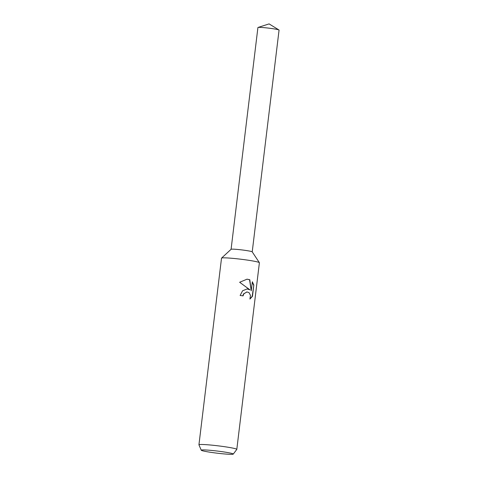 <?xml version="1.0" encoding="UTF-8"?>
<svg xmlns="http://www.w3.org/2000/svg" width="478" height="478" viewBox="0 0 478 478"><rect width="100%" height="100%" fill="white"/><g stroke="black" fill="none" stroke-linecap="round" stroke-linejoin="round"><path stroke-width="0.72" d="M201.25 450.228L198.95 444.845A19.072 1.267 6.9 0 1 198.938 444.791L221.523 258.156A19.072 1.267 6.9 0 1 221.565 258.09A19.072 1.267 6.9 0 1 250.591 260.594A19.072 1.267 6.9 0 1 259.369 262.667A19.072 1.267 6.9 0 1 259.393 262.739L236.807 449.374A19.072 1.267 6.9 0 1 236.789 449.422L233.264 454.1A16.138 1.07 6.9 0 1 208.689 451.997A16.138 1.07 6.9 0 1 201.25 450.228A16.138 1.07 6.9 0 1 209.328 450.228A16.138 1.07 6.9 0 1 225.837 452.248A16.138 1.07 6.9 0 1 233.264 454.1M221.565 258.09L231.101 249.289A10.647 0.705 6.9 0 1 247.305 250.687A10.647 0.705 6.9 0 1 252.211 251.846L259.369 262.667M247.162 288.933L249.982 289.865L239.639 282.265L247.054 279.17L249.809 279.738L251.243 290.821L252.342 281.757L253.83 285.103L252.48 296.282L249.916 299.067L250.466 295.326L248.972 292.548L246.797 291.939L243.786 293.904L243.087 295.888A19.072 1.267 -173.1 0 0 240.123 295.47L242.591 290.767L247.162 288.933M198.938 444.791A19.072 1.267 6.9 0 1 208.814 444.875A19.072 1.267 6.9 0 1 228.006 447.229A19.072 1.267 6.9 0 1 236.807 449.374M242.83 295.852L243.529 293.898L247.042 291.921M250.036 298.816L252.193 296.276L253.83 285.103M247.048 288.933L249.982 289.865M253.549 285.103L252.3 282.08M251.243 290.821L249.552 279.738L246.929 279.17M231.083 249.307L257.917 27.539A10.647 0.705 6.9 0 1 258.036 27.455A10.647 0.705 6.9 0 1 274.145 28.901A10.647 0.705 6.9 0 1 278.967 29.983A10.647 0.705 6.9 0 1 279.062 30.096L252.223 251.864A10.647 0.705 6.9 0 0 247.305 250.687M258.036 27.455L269.084 23.9L278.967 29.983"/></g></svg>

